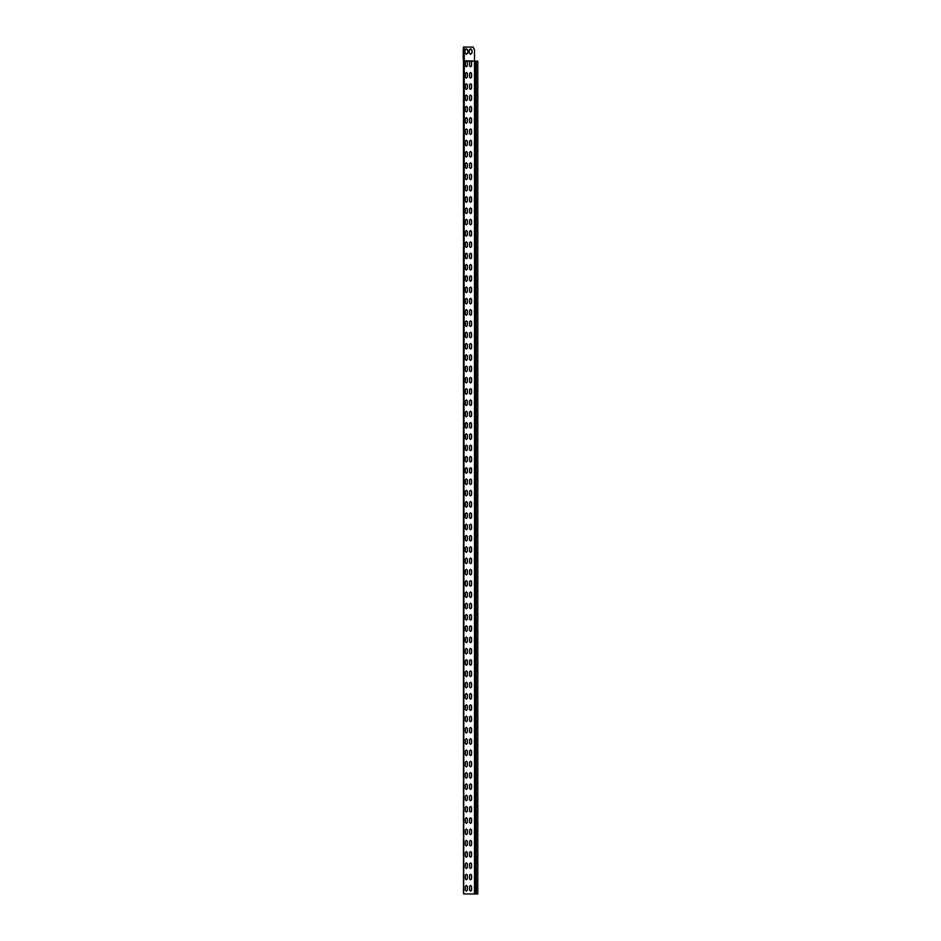 <?xml version="1.0" encoding="UTF-8"?>
<svg xmlns="http://www.w3.org/2000/svg" width="941" height="941" viewBox="0 0 941 941"><rect width="100%" height="100%" fill="white"/><g stroke="black" fill="none" stroke-linecap="round" stroke-linejoin="round"><path stroke-width="1.41" d="M463.654 890.421L463.419 628.306M463.419 854.146L463.419 841.019M463.419 834.949L463.419 826.904M463.419 820.834L463.419 812.789M463.419 806.719L463.419 798.674M463.419 792.604L463.419 784.559M463.419 778.489L463.419 770.444M463.419 764.374L463.419 756.329M463.419 750.259L463.419 742.214M463.419 693.799L463.419 685.754M463.419 679.684L463.419 671.639M463.419 665.569L463.419 657.524M463.419 651.454L463.419 643.409M463.419 637.339L463.419 629.294M463.419 623.224L463.419 614.191M463.654 622.236L463.419 615.179M463.419 609.109L463.419 600.076M463.654 608.121L463.419 601.064M463.419 594.994L463.419 585.961M463.654 594.006L463.419 586.949M463.419 580.879L463.419 557.731M463.654 579.891L463.419 572.834M463.654 565.776L463.654 570.234M463.654 551.661L463.419 543.616M463.419 538.534L463.419 529.501M463.654 537.546L463.419 530.489M463.419 524.419L463.419 515.386M463.654 523.431L463.419 516.374M463.419 510.304L463.419 501.271M463.654 509.316L463.419 502.259M463.419 496.189L463.419 487.156M463.654 495.201L463.419 488.144M463.419 482.074L463.419 473.041M463.654 481.086L463.419 474.029M463.419 467.959L463.419 458.926M463.654 466.971L463.419 459.914M463.419 453.844L463.419 444.811M463.654 452.856L463.419 445.799M463.419 439.729L463.419 430.696M463.654 438.741L463.419 431.684M463.654 424.626L463.419 416.581M463.654 410.511L463.419 402.466M463.654 396.396L463.419 388.351M463.419 383.269L463.419 374.236M463.654 382.281L463.419 375.224M463.419 369.154L463.419 360.121M463.654 368.166L463.419 361.109M463.419 355.039L463.419 346.006M463.654 354.051L463.419 346.994M463.419 340.924L463.419 331.891M463.654 339.936L463.419 332.879M463.419 326.809L463.419 317.776M463.654 325.821L463.419 318.764M463.419 312.694L463.419 303.661M463.654 311.706L463.419 304.649M463.419 298.579L463.419 275.431M463.654 297.591L463.419 290.534M463.419 284.464L463.419 276.419M463.654 269.361L463.419 261.316M463.654 255.246L463.419 247.201M463.654 241.131L463.419 233.086M463.419 228.004L463.419 218.971M463.654 227.016L463.419 219.959M463.419 213.889L463.419 204.856M463.654 212.901L463.419 205.844M463.419 199.774L463.419 190.741M463.654 198.786L463.419 191.729M463.419 185.659L463.419 176.626M463.654 184.671L463.419 177.614M463.419 171.544L463.419 162.511M463.654 170.556L463.419 163.499M463.419 157.429L463.419 148.396M463.654 156.441L463.419 149.384M463.419 143.314L463.419 134.281M463.654 142.326L463.419 135.269M463.654 128.211L463.419 120.166M463.419 130.423L463.419 121.154M463.654 121.154L463.419 106.051M463.654 135.269L463.384 61.141L466.336 61.165L467.324 62.153L467.324 65.823L466.336 66.811L465.348 65.823L465.348 62.153L466.336 61.165L467.324 62.153M463.419 86.854L463.654 76.209M463.419 72.739L463.419 64.694M463.348 61.047L464.219 60.765L463.654 893.95L463.595 61.047L477.64 61.165M463.384 65.682L463.384 66.87M463.466 48.285L463.466 59.93M463.231 49.591L463.595 61.047M463.231 50.579L463.231 58.624M463.654 64.694L463.466 47.05L464.219 47.05L464.219 60.765L474.499 61.047M477.64 893.95L464.219 893.95M463.654 883.364L463.419 890.421M463.654 876.306L463.419 883.364M463.419 892.633L463.654 880.764M463.654 869.249L463.419 876.306M463.654 862.191L463.419 869.249M463.419 878.518L463.654 866.649M463.654 855.134L463.419 862.191M463.654 848.076L463.419 855.134M463.419 864.403L463.654 852.534M463.654 841.019L463.654 838.419M463.419 850.288L463.419 838.807M463.654 826.904L463.654 824.304M463.654 833.961L463.419 824.692M463.654 812.789L463.654 810.189M463.654 819.846L463.419 810.577M463.654 798.674L463.654 796.074M463.654 805.731L463.419 796.462M463.654 784.559L463.654 781.959M463.654 791.616L463.419 782.347M463.654 770.444L463.654 767.844M463.654 777.501L463.419 768.232M463.654 756.329L463.654 753.729M463.654 763.386L463.419 754.117M463.654 742.214L463.654 739.614M463.654 749.271L463.419 740.002M463.419 737.368L463.419 735.156M463.654 735.156L463.419 728.099M463.654 728.099L463.654 725.499M463.654 737.756L463.419 725.887M463.419 723.253L463.419 721.041M463.654 721.041L463.419 713.984M463.654 713.984L463.654 711.384M463.654 723.641L463.419 711.772M463.419 709.138L463.419 706.926M463.654 706.926L463.419 699.869M463.654 699.869L463.654 697.269M463.654 709.526L463.419 697.657M463.654 685.754L463.654 683.154M463.654 692.811L463.419 683.542M463.654 671.639L463.654 669.039M463.654 678.696L463.419 669.427M463.654 657.524L463.654 654.924M463.654 664.581L463.419 655.312M463.654 643.409L463.654 640.809M463.654 650.466L463.419 641.197M463.654 629.294L463.654 626.694M463.654 636.351L463.419 624.448M463.654 615.179L463.654 612.579M463.654 624.836L463.419 610.333M463.654 601.064L463.654 598.464M463.654 610.721L463.419 596.218M463.654 586.949L463.654 584.349M463.654 596.606L463.419 582.103M463.654 572.834L463.654 556.119M463.654 582.491L463.654 568.376M463.654 558.719L463.419 565.776M463.654 544.604L463.419 558.719M463.419 544.604L463.419 551.661M463.654 530.489L463.654 527.889M463.654 540.146L463.419 525.643M463.654 516.374L463.654 513.774M463.654 526.031L463.419 511.528M463.654 502.259L463.654 499.659M463.654 511.916L463.419 497.413M463.654 488.144L463.654 485.544M463.654 497.801L463.419 483.298M463.654 474.029L463.654 471.429M463.654 483.686L463.419 469.183M463.654 459.914L463.654 457.314M463.654 469.571L463.419 455.068M463.654 445.799L463.654 443.199M463.654 455.456L463.419 440.953M463.654 431.684L463.654 429.084M463.654 441.341L463.419 426.838M463.654 417.569L463.419 424.626M463.654 403.454L463.419 417.569M463.654 427.226L463.654 414.969M463.419 403.454L463.419 410.511M463.654 389.339L463.419 396.396M463.654 375.224L463.419 389.339M463.654 398.996L463.654 386.739M463.654 372.624L463.419 370.378M463.654 361.109L463.654 358.509M463.654 370.766L463.419 356.263M463.654 346.994L463.654 344.394M463.654 356.651L463.419 342.148M463.654 332.879L463.654 330.279M463.654 342.536L463.419 328.033M463.654 318.764L463.654 316.164M463.654 328.421L463.419 313.918M463.654 304.649L463.654 302.049M463.654 314.306L463.419 299.803M463.654 290.534L463.654 287.934M463.654 300.191L463.654 273.819M463.654 276.419L463.419 271.573M463.654 283.476L463.654 286.076M463.654 262.304L463.419 269.361M463.654 248.189L463.419 262.304M463.654 271.961L463.654 259.704M463.419 248.189L463.419 255.246M463.654 234.074L463.419 241.131M463.654 219.959L463.419 234.074M463.654 243.731L463.654 231.474M463.654 217.359L463.419 215.113M463.654 205.844L463.654 203.244M463.654 215.501L463.419 200.998M463.654 191.729L463.654 189.129M463.654 201.386L463.419 186.883M463.654 177.614L463.654 175.014M463.654 187.271L463.419 172.768M463.654 163.499L463.654 160.899M463.654 173.156L463.419 158.653M463.654 149.384L463.654 146.784M463.654 159.041L463.419 144.538M463.654 144.926L463.654 132.669M463.419 116.308L463.654 104.439M463.419 102.193L463.419 99.981M463.654 92.924L463.654 90.324M463.654 99.981L463.654 102.581M463.654 78.809L463.654 85.866M463.654 71.751L463.419 62.482M463.231 57.636L463.431 50.579M463.431 57.636L463.49 62.294M465.348 886.469L466.336 885.481L467.324 886.469L467.324 890.139L466.336 891.127L465.348 890.139L465.348 886.469L466.336 885.481L467.324 886.469M469.583 886.469L470.571 885.481L471.559 886.469L471.559 890.139L470.571 891.127L469.583 890.139L469.583 886.469L470.571 885.481L471.559 886.469M471.559 890.139L470.571 891.127L469.583 890.139M467.324 890.139L466.336 891.127L465.348 890.139M465.348 875.177L466.336 874.189L467.324 875.177L467.324 878.847L466.336 879.835L465.348 878.847L465.348 875.177L466.336 874.189L467.324 875.177M469.583 875.177L470.571 874.189L471.559 875.177L471.559 878.847L470.571 879.835L469.583 878.847L469.583 875.177L470.571 874.189L471.559 875.177M471.559 878.847L470.571 879.835L469.583 878.847M467.324 878.847L466.336 879.835L465.348 878.847M465.348 863.885L466.336 862.897L467.324 863.885L467.324 867.555L466.336 868.543L465.348 867.555L465.348 863.885L466.336 862.897L467.324 863.885M469.583 863.885L470.571 862.897L471.559 863.885L471.559 867.555L470.571 868.543L469.583 867.555L469.583 863.885L470.571 862.897L471.559 863.885M471.559 867.555L470.571 868.543L469.583 867.555M467.324 867.555L466.336 868.543L465.348 867.555M465.348 852.593L466.336 851.605L467.324 852.593L467.324 856.263L466.336 857.251L465.348 856.263L465.348 852.593L466.336 851.605L467.324 852.593M469.583 852.593L470.571 851.605L471.559 852.593L471.559 856.263L470.571 857.251L469.583 856.263L469.583 852.593L470.571 851.605L471.559 852.593M471.559 856.263L470.571 857.251L469.583 856.263M467.324 856.263L466.336 857.251L465.348 856.263M465.348 841.301L466.336 840.313L467.324 841.301L467.324 844.971L466.336 845.959L465.348 844.971L465.348 841.301L466.336 840.313L467.324 841.301M469.583 841.301L470.571 840.313L471.559 841.301L471.559 844.971L470.571 845.959L469.583 844.971L469.583 841.301L470.571 840.313L471.559 841.301M471.559 844.971L470.571 845.959L469.583 844.971M467.324 844.971L466.336 845.959L465.348 844.971M465.348 830.009L466.336 829.021L467.324 830.009L467.324 833.679L466.336 834.667L465.348 833.679L465.348 830.009L466.336 829.021L467.324 830.009M469.583 830.009L470.571 829.021L471.559 830.009L471.559 833.679L470.571 834.667L469.583 833.679L469.583 830.009L470.571 829.021L471.559 830.009M471.559 833.679L470.571 834.667L469.583 833.679M467.324 833.679L466.336 834.667L465.348 833.679M465.348 818.717L466.336 817.729L467.324 818.717L467.324 822.387L466.336 823.375L465.348 822.387L465.348 818.717L466.336 817.729L467.324 818.717M469.583 818.717L470.571 817.729L471.559 818.717L471.559 822.387L470.571 823.375L469.583 822.387L469.583 818.717L470.571 817.729L471.559 818.717M471.559 822.387L470.571 823.375L469.583 822.387M467.324 822.387L466.336 823.375L465.348 822.387M465.348 807.425L466.336 806.437L467.324 807.425L467.324 811.095L466.336 812.083L465.348 811.095L465.348 807.425L466.336 806.437L467.324 807.425M469.583 807.425L470.571 806.437L471.559 807.425L471.559 811.095L470.571 812.083L469.583 811.095L469.583 807.425L470.571 806.437L471.559 807.425M471.559 811.095L470.571 812.083L469.583 811.095M467.324 811.095L466.336 812.083L465.348 811.095M465.348 796.133L466.336 795.145L467.324 796.133L467.324 799.803L466.336 800.791L465.348 799.803L465.348 796.133L466.336 795.145L467.324 796.133M469.583 796.133L470.571 795.145L471.559 796.133L471.559 799.803L470.571 800.791L469.583 799.803L469.583 796.133L470.571 795.145L471.559 796.133M471.559 799.803L470.571 800.791L469.583 799.803M467.324 799.803L466.336 800.791L465.348 799.803M465.348 784.841L466.336 783.853L467.324 784.841L467.324 788.511L466.336 789.499L465.348 788.511L465.348 784.841L466.336 783.853L467.324 784.841M469.583 784.841L470.571 783.853L471.559 784.841L471.559 788.511L470.571 789.499L469.583 788.511L469.583 784.841L470.571 783.853L471.559 784.841M471.559 788.511L470.571 789.499L469.583 788.511M467.324 788.511L466.336 789.499L465.348 788.511M465.348 773.549L466.336 772.561L467.324 773.549L467.324 777.219L466.336 778.207L465.348 777.219L465.348 773.549L466.336 772.561L467.324 773.549M469.583 773.549L470.571 772.561L471.559 773.549L471.559 777.219L470.571 778.207L469.583 777.219L469.583 773.549L470.571 772.561L471.559 773.549M471.559 777.219L470.571 778.207L469.583 777.219M467.324 777.219L466.336 778.207L465.348 777.219M465.348 762.257L466.336 761.269L467.324 762.257L467.324 765.927L466.336 766.915L465.348 765.927L465.348 762.257L466.336 761.269L467.324 762.257M469.583 762.257L470.571 761.269L471.559 762.257L471.559 765.927L470.571 766.915L469.583 765.927L469.583 762.257L470.571 761.269L471.559 762.257M471.559 765.927L470.571 766.915L469.583 765.927M467.324 765.927L466.336 766.915L465.348 765.927M465.348 750.965L466.336 749.977L467.324 750.965L467.324 754.635L466.336 755.623L465.348 754.635L465.348 750.965L466.336 749.977L467.324 750.965M469.583 750.965L470.571 749.977L471.559 750.965L471.559 754.635L470.571 755.623L469.583 754.635L469.583 750.965L470.571 749.977L471.559 750.965M471.559 754.635L470.571 755.623L469.583 754.635M467.324 754.635L466.336 755.623L465.348 754.635M465.348 739.673L466.336 738.685L467.324 739.673L467.324 743.343L466.336 744.331L465.348 743.343L465.348 739.673L466.336 738.685L467.324 739.673M469.583 739.673L470.571 738.685L471.559 739.673L471.559 743.343L470.571 744.331L469.583 743.343L469.583 739.673L470.571 738.685L471.559 739.673M471.559 743.343L470.571 744.331L469.583 743.343M467.324 743.343L466.336 744.331L465.348 743.343M465.348 728.381L466.336 727.393L467.324 728.381L467.324 732.051L466.336 733.039L465.348 732.051L465.348 728.381L466.336 727.393L467.324 728.381M469.583 728.381L470.571 727.393L471.559 728.381L471.559 732.051L470.571 733.039L469.583 732.051L469.583 728.381L470.571 727.393L471.559 728.381M471.559 732.051L470.571 733.039L469.583 732.051M467.324 732.051L466.336 733.039L465.348 732.051M465.348 717.089L466.336 716.101L467.324 717.089L467.324 720.759L466.336 721.747L465.348 720.759L465.348 717.089L466.336 716.101L467.324 717.089M469.583 717.089L470.571 716.101L471.559 717.089L471.559 720.759L470.571 721.747L469.583 720.759L469.583 717.089L470.571 716.101L471.559 717.089M471.559 720.759L470.571 721.747L469.583 720.759M467.324 720.759L466.336 721.747L465.348 720.759M465.348 705.797L466.336 704.809L467.324 705.797L467.324 709.467L466.336 710.455L465.348 709.467L465.348 705.797L466.336 704.809L467.324 705.797M469.583 705.797L470.571 704.809L471.559 705.797L471.559 709.467L470.571 710.455L469.583 709.467L469.583 705.797L470.571 704.809L471.559 705.797M471.559 709.467L470.571 710.455L469.583 709.467M467.324 709.467L466.336 710.455L465.348 709.467M465.348 694.505L466.336 693.517L467.324 694.505L467.324 698.175L466.336 699.163L465.348 698.175L465.348 694.505L466.336 693.517L467.324 694.505M469.583 694.505L470.571 693.517L471.559 694.505L471.559 698.175L470.571 699.163L469.583 698.175L469.583 694.505L470.571 693.517L471.559 694.505M471.559 698.175L470.571 699.163L469.583 698.175M467.324 698.175L466.336 699.163L465.348 698.175M465.348 683.213L466.336 682.225L467.324 683.213L467.324 686.883L466.336 687.871L465.348 686.883L465.348 683.213L466.336 682.225L467.324 683.213M469.583 683.213L470.571 682.225L471.559 683.213L471.559 686.883L470.571 687.871L469.583 686.883L469.583 683.213L470.571 682.225L471.559 683.213M471.559 686.883L470.571 687.871L469.583 686.883M467.324 686.883L466.336 687.871L465.348 686.883M465.348 671.921L466.336 670.933L467.324 671.921L467.324 675.591L466.336 676.579L465.348 675.591L465.348 671.921L466.336 670.933L467.324 671.921M469.583 671.921L470.571 670.933L471.559 671.921L471.559 675.591L470.571 676.579L469.583 675.591L469.583 671.921L470.571 670.933L471.559 671.921M471.559 675.591L470.571 676.579L469.583 675.591M467.324 675.591L466.336 676.579L465.348 675.591M465.348 660.629L466.336 659.641L467.324 660.629L467.324 664.299L466.336 665.287L465.348 664.299L465.348 660.629L466.336 659.641L467.324 660.629M469.583 660.629L470.571 659.641L471.559 660.629L471.559 664.299L470.571 665.287L469.583 664.299L469.583 660.629L470.571 659.641L471.559 660.629M471.559 664.299L470.571 665.287L469.583 664.299M467.324 664.299L466.336 665.287L465.348 664.299M465.348 649.337L466.336 648.349L467.324 649.337L467.324 653.007L466.336 653.995L465.348 653.007L465.348 649.337L466.336 648.349L467.324 649.337M469.583 649.337L470.571 648.349L471.559 649.337L471.559 653.007L470.571 653.995L469.583 653.007L469.583 649.337L470.571 648.349L471.559 649.337M471.559 653.007L470.571 653.995L469.583 653.007M467.324 653.007L466.336 653.995L465.348 653.007M465.348 638.045L466.336 637.057L467.324 638.045L467.324 641.715L466.336 642.703L465.348 641.715L465.348 638.045L466.336 637.057L467.324 638.045M469.583 638.045L470.571 637.057L471.559 638.045L471.559 641.715L470.571 642.703L469.583 641.715L469.583 638.045L470.571 637.057L471.559 638.045M471.559 641.715L470.571 642.703L469.583 641.715M467.324 641.715L466.336 642.703L465.348 641.715M465.348 626.753L466.336 625.765L467.324 626.753L467.324 630.423L466.336 631.411L465.348 630.423L465.348 626.753L466.336 625.765L467.324 626.753M469.583 626.753L470.571 625.765L471.559 626.753L471.559 630.423L470.571 631.411L469.583 630.423L469.583 626.753L470.571 625.765L471.559 626.753M471.559 630.423L470.571 631.411L469.583 630.423M467.324 630.423L466.336 631.411L465.348 630.423M465.348 615.461L466.336 614.473L467.324 615.461L467.324 619.131L466.336 620.119L465.348 619.131L465.348 615.461L466.336 614.473L467.324 615.461M469.583 615.461L470.571 614.473L471.559 615.461L471.559 619.131L470.571 620.119L469.583 619.131L469.583 615.461L470.571 614.473L471.559 615.461M471.559 619.131L470.571 620.119L469.583 619.131M467.324 619.131L466.336 620.119L465.348 619.131M465.348 604.169L466.336 603.181L467.324 604.169L467.324 607.839L466.336 608.827L465.348 607.839L465.348 604.169L466.336 603.181L467.324 604.169M469.583 604.169L470.571 603.181L471.559 604.169L471.559 607.839L470.571 608.827L469.583 607.839L469.583 604.169L470.571 603.181L471.559 604.169M471.559 607.839L470.571 608.827L469.583 607.839M467.324 607.839L466.336 608.827L465.348 607.839M465.348 592.877L466.336 591.889L467.324 592.877L467.324 596.547L466.336 597.535L465.348 596.547L465.348 592.877L466.336 591.889L467.324 592.877M469.583 592.877L470.571 591.889L471.559 592.877L471.559 596.547L470.571 597.535L469.583 596.547L469.583 592.877L470.571 591.889L471.559 592.877M471.559 596.547L470.571 597.535L469.583 596.547M467.324 596.547L466.336 597.535L465.348 596.547M465.348 581.585L466.336 580.597L467.324 581.585L467.324 585.255L466.336 586.243L465.348 585.255L465.348 581.585L466.336 580.597L467.324 581.585M469.583 581.585L470.571 580.597L471.559 581.585L471.559 585.255L470.571 586.243L469.583 585.255L469.583 581.585L470.571 580.597L471.559 581.585M471.559 585.255L470.571 586.243L469.583 585.255M467.324 585.255L466.336 586.243L465.348 585.255M465.348 570.293L466.336 569.305L467.324 570.293L467.324 573.963L466.336 574.951L465.348 573.963L465.348 570.293L466.336 569.305L467.324 570.293M469.583 570.293L470.571 569.305L471.559 570.293L471.559 573.963L470.571 574.951L469.583 573.963L469.583 570.293L470.571 569.305L471.559 570.293M471.559 573.963L470.571 574.951L469.583 573.963M467.324 573.963L466.336 574.951L465.348 573.963M465.348 559.001L466.336 558.013L467.324 559.001L467.324 562.671L466.336 563.659L465.348 562.671L465.348 559.001L466.336 558.013L467.324 559.001M469.583 559.001L470.571 558.013L471.559 559.001L471.559 562.671L470.571 563.659L469.583 562.671L469.583 559.001L470.571 558.013L471.559 559.001M471.559 562.671L470.571 563.659L469.583 562.671M467.324 562.671L466.336 563.659L465.348 562.671M465.348 547.709L466.336 546.721L467.324 547.709L467.324 551.379L466.336 552.367L465.348 551.379L465.348 547.709L466.336 546.721L467.324 547.709M469.583 547.709L470.571 546.721L471.559 547.709L471.559 551.379L470.571 552.367L469.583 551.379L469.583 547.709L470.571 546.721L471.559 547.709M471.559 551.379L470.571 552.367L469.583 551.379M467.324 551.379L466.336 552.367L465.348 551.379M465.348 536.417L466.336 535.429L467.324 536.417L467.324 540.087L466.336 541.075L465.348 540.087L465.348 536.417L466.336 535.429L467.324 536.417M469.583 536.417L470.571 535.429L471.559 536.417L471.559 540.087L470.571 541.075L469.583 540.087L469.583 536.417L470.571 535.429L471.559 536.417M471.559 540.087L470.571 541.075L469.583 540.087M467.324 540.087L466.336 541.075L465.348 540.087M465.348 525.125L466.336 524.137L467.324 525.125L467.324 528.795L466.336 529.783L465.348 528.795L465.348 525.125L466.336 524.137L467.324 525.125M469.583 525.125L470.571 524.137L471.559 525.125L471.559 528.795L470.571 529.783L469.583 528.795L469.583 525.125L470.571 524.137L471.559 525.125M471.559 528.795L470.571 529.783L469.583 528.795M467.324 528.795L466.336 529.783L465.348 528.795M465.348 513.833L466.336 512.845L467.324 513.833L467.324 517.503L466.336 518.491L465.348 517.503L465.348 513.833L466.336 512.845L467.324 513.833M469.583 513.833L470.571 512.845L471.559 513.833L471.559 517.503L470.571 518.491L469.583 517.503L469.583 513.833L470.571 512.845L471.559 513.833M471.559 517.503L470.571 518.491L469.583 517.503M467.324 517.503L466.336 518.491L465.348 517.503M465.348 502.541L466.336 501.553L467.324 502.541L467.324 506.211L466.336 507.199L465.348 506.211L465.348 502.541L466.336 501.553L467.324 502.541M469.583 502.541L470.571 501.553L471.559 502.541L471.559 506.211L470.571 507.199L469.583 506.211L469.583 502.541L470.571 501.553L471.559 502.541M471.559 506.211L470.571 507.199L469.583 506.211M467.324 506.211L466.336 507.199L465.348 506.211M465.348 491.249L466.336 490.261L467.324 491.249L467.324 494.919L466.336 495.907L465.348 494.919L465.348 491.249L466.336 490.261L467.324 491.249M469.583 491.249L470.571 490.261L471.559 491.249L471.559 494.919L470.571 495.907L469.583 494.919L469.583 491.249L470.571 490.261L471.559 491.249M471.559 494.919L470.571 495.907L469.583 494.919M467.324 494.919L466.336 495.907L465.348 494.919M465.348 479.957L466.336 478.969L467.324 479.957L467.324 483.627L466.336 484.615L465.348 483.627L465.348 479.957L466.336 478.969L467.324 479.957M469.583 479.957L470.571 478.969L471.559 479.957L471.559 483.627L470.571 484.615L469.583 483.627L469.583 479.957L470.571 478.969L471.559 479.957M471.559 483.627L470.571 484.615L469.583 483.627M467.324 483.627L466.336 484.615L465.348 483.627M465.348 468.665L466.336 467.677L467.324 468.665L467.324 472.335L466.336 473.323L465.348 472.335L465.348 468.665L466.336 467.677L467.324 468.665M469.583 468.665L470.571 467.677L471.559 468.665L471.559 472.335L470.571 473.323L469.583 472.335L469.583 468.665L470.571 467.677L471.559 468.665M471.559 472.335L470.571 473.323L469.583 472.335M467.324 472.335L466.336 473.323L465.348 472.335M465.348 457.373L466.336 456.385L467.324 457.373L467.324 461.043L466.336 462.031L465.348 461.043L465.348 457.373L466.336 456.385L467.324 457.373M469.583 457.373L470.571 456.385L471.559 457.373L471.559 461.043L470.571 462.031L469.583 461.043L469.583 457.373L470.571 456.385L471.559 457.373M471.559 461.043L470.571 462.031L469.583 461.043M467.324 461.043L466.336 462.031L465.348 461.043M465.348 446.081L466.336 445.093L467.324 446.081L467.324 449.751L466.336 450.739L465.348 449.751L465.348 446.081L466.336 445.093L467.324 446.081M469.583 446.081L470.571 445.093L471.559 446.081L471.559 449.751L470.571 450.739L469.583 449.751L469.583 446.081L470.571 445.093L471.559 446.081M471.559 449.751L470.571 450.739L469.583 449.751M467.324 449.751L466.336 450.739L465.348 449.751M465.348 434.789L466.336 433.801L467.324 434.789L467.324 438.459L466.336 439.447L465.348 438.459L465.348 434.789L466.336 433.801L467.324 434.789M469.583 434.789L470.571 433.801L471.559 434.789L471.559 438.459L470.571 439.447L469.583 438.459L469.583 434.789L470.571 433.801L471.559 434.789M471.559 438.459L470.571 439.447L469.583 438.459M467.324 438.459L466.336 439.447L465.348 438.459M465.348 423.497L466.336 422.509L467.324 423.497L467.324 427.167L466.336 428.155L465.348 427.167L465.348 423.497L466.336 422.509L467.324 423.497M469.583 423.497L470.571 422.509L471.559 423.497L471.559 427.167L470.571 428.155L469.583 427.167L469.583 423.497L470.571 422.509L471.559 423.497M471.559 427.167L470.571 428.155L469.583 427.167M467.324 427.167L466.336 428.155L465.348 427.167M465.348 412.205L466.336 411.217L467.324 412.205L467.324 415.875L466.336 416.863L465.348 415.875L465.348 412.205L466.336 411.217L467.324 412.205M469.583 412.205L470.571 411.217L471.559 412.205L471.559 415.875L470.571 416.863L469.583 415.875L469.583 412.205L470.571 411.217L471.559 412.205M471.559 415.875L470.571 416.863L469.583 415.875M467.324 415.875L466.336 416.863L465.348 415.875M465.348 400.913L466.336 399.925L467.324 400.913L467.324 404.583L466.336 405.571L465.348 404.583L465.348 400.913L466.336 399.925L467.324 400.913M469.583 400.913L470.571 399.925L471.559 400.913L471.559 404.583L470.571 405.571L469.583 404.583L469.583 400.913L470.571 399.925L471.559 400.913M471.559 404.583L470.571 405.571L469.583 404.583M467.324 404.583L466.336 405.571L465.348 404.583M465.348 389.621L466.336 388.633L467.324 389.621L467.324 393.291L466.336 394.279L465.348 393.291L465.348 389.621L466.336 388.633L467.324 389.621M469.583 389.621L470.571 388.633L471.559 389.621L471.559 393.291L470.571 394.279L469.583 393.291L469.583 389.621L470.571 388.633L471.559 389.621M471.559 393.291L470.571 394.279L469.583 393.291M467.324 393.291L466.336 394.279L465.348 393.291M465.348 378.329L466.336 377.341L467.324 378.329L467.324 381.999L466.336 382.987L465.348 381.999L465.348 378.329L466.336 377.341L467.324 378.329M469.583 378.329L470.571 377.341L471.559 378.329L471.559 381.999L470.571 382.987L469.583 381.999L469.583 378.329L470.571 377.341L471.559 378.329M471.559 381.999L470.571 382.987L469.583 381.999M467.324 381.999L466.336 382.987L465.348 381.999M465.348 367.037L466.336 366.049L467.324 367.037L467.324 370.707L466.336 371.695L465.348 370.707L465.348 367.037L466.336 366.049L467.324 367.037M469.583 367.037L470.571 366.049L471.559 367.037L471.559 370.707L470.571 371.695L469.583 370.707L469.583 367.037L470.571 366.049L471.559 367.037M471.559 370.707L470.571 371.695L469.583 370.707M467.324 370.707L466.336 371.695L465.348 370.707M465.348 355.745L466.336 354.757L467.324 355.745L467.324 359.415L466.336 360.403L465.348 359.415L465.348 355.745L466.336 354.757L467.324 355.745M469.583 355.745L470.571 354.757L471.559 355.745L471.559 359.415L470.571 360.403L469.583 359.415L469.583 355.745L470.571 354.757L471.559 355.745M471.559 359.415L470.571 360.403L469.583 359.415M467.324 359.415L466.336 360.403L465.348 359.415M465.348 344.453L466.336 343.465L467.324 344.453L467.324 348.123L466.336 349.111L465.348 348.123L465.348 344.453L466.336 343.465L467.324 344.453M469.583 344.453L470.571 343.465L471.559 344.453L471.559 348.123L470.571 349.111L469.583 348.123L469.583 344.453L470.571 343.465L471.559 344.453M471.559 348.123L470.571 349.111L469.583 348.123M467.324 348.123L466.336 349.111L465.348 348.123M465.348 333.161L466.336 332.173L467.324 333.161L467.324 336.831L466.336 337.819L465.348 336.831L465.348 333.161L466.336 332.173L467.324 333.161M469.583 333.161L470.571 332.173L471.559 333.161L471.559 336.831L470.571 337.819L469.583 336.831L469.583 333.161L470.571 332.173L471.559 333.161M471.559 336.831L470.571 337.819L469.583 336.831M467.324 336.831L466.336 337.819L465.348 336.831M465.348 321.869L466.336 320.881L467.324 321.869L467.324 325.539L466.336 326.527L465.348 325.539L465.348 321.869L466.336 320.881L467.324 321.869M469.583 321.869L470.571 320.881L471.559 321.869L471.559 325.539L470.571 326.527L469.583 325.539L469.583 321.869L470.571 320.881L471.559 321.869M471.559 325.539L470.571 326.527L469.583 325.539M467.324 325.539L466.336 326.527L465.348 325.539M465.348 310.577L466.336 309.589L467.324 310.577L467.324 314.247L466.336 315.235L465.348 314.247L465.348 310.577L466.336 309.589L467.324 310.577M469.583 310.577L470.571 309.589L471.559 310.577L471.559 314.247L470.571 315.235L469.583 314.247L469.583 310.577L470.571 309.589L471.559 310.577M471.559 314.247L470.571 315.235L469.583 314.247M467.324 314.247L466.336 315.235L465.348 314.247M465.348 299.285L466.336 298.297L467.324 299.285L467.324 302.955L466.336 303.943L465.348 302.955L465.348 299.285L466.336 298.297L467.324 299.285M469.583 299.285L470.571 298.297L471.559 299.285L471.559 302.955L470.571 303.943L469.583 302.955L469.583 299.285L470.571 298.297L471.559 299.285M471.559 302.955L470.571 303.943L469.583 302.955M467.324 302.955L466.336 303.943L465.348 302.955M465.348 287.993L466.336 287.005L467.324 287.993L467.324 291.663L466.336 292.651L465.348 291.663L465.348 287.993L466.336 287.005L467.324 287.993M469.583 287.993L470.571 287.005L471.559 287.993L471.559 291.663L470.571 292.651L469.583 291.663L469.583 287.993L470.571 287.005L471.559 287.993M471.559 291.663L470.571 292.651L469.583 291.663M467.324 291.663L466.336 292.651L465.348 291.663M465.348 276.701L466.336 275.713L467.324 276.701L467.324 280.371L466.336 281.359L465.348 280.371L465.348 276.701L466.336 275.713L467.324 276.701M469.583 276.701L470.571 275.713L471.559 276.701L471.559 280.371L470.571 281.359L469.583 280.371L469.583 276.701L470.571 275.713L471.559 276.701M471.559 280.371L470.571 281.359L469.583 280.371M467.324 280.371L466.336 281.359L465.348 280.371M465.348 265.409L466.336 264.421L467.324 265.409L467.324 269.079L466.336 270.067L465.348 269.079L465.348 265.409L466.336 264.421L467.324 265.409M469.583 265.409L470.571 264.421L471.559 265.409L471.559 269.079L470.571 270.067L469.583 269.079L469.583 265.409L470.571 264.421L471.559 265.409M471.559 269.079L470.571 270.067L469.583 269.079M467.324 269.079L466.336 270.067L465.348 269.079M465.348 254.117L466.336 253.129L467.324 254.117L467.324 257.787L466.336 258.775L465.348 257.787L465.348 254.117L466.336 253.129L467.324 254.117M469.583 254.117L470.571 253.129L471.559 254.117L471.559 257.787L470.571 258.775L469.583 257.787L469.583 254.117L470.571 253.129L471.559 254.117M471.559 257.787L470.571 258.775L469.583 257.787M467.324 257.787L466.336 258.775L465.348 257.787M465.348 242.825L466.336 241.837L467.324 242.825L467.324 246.495L466.336 247.483L465.348 246.495L465.348 242.825L466.336 241.837L467.324 242.825M469.583 242.825L470.571 241.837L471.559 242.825L471.559 246.495L470.571 247.483L469.583 246.495L469.583 242.825L470.571 241.837L471.559 242.825M471.559 246.495L470.571 247.483L469.583 246.495M467.324 246.495L466.336 247.483L465.348 246.495M465.348 231.533L466.336 230.545L467.324 231.533L467.324 235.203L466.336 236.191L465.348 235.203L465.348 231.533L466.336 230.545L467.324 231.533M469.583 231.533L470.571 230.545L471.559 231.533L471.559 235.203L470.571 236.191L469.583 235.203L469.583 231.533L470.571 230.545L471.559 231.533M471.559 235.203L470.571 236.191L469.583 235.203M467.324 235.203L466.336 236.191L465.348 235.203M465.348 220.241L466.336 219.253L467.324 220.241L467.324 223.911L466.336 224.899L465.348 223.911L465.348 220.241L466.336 219.253L467.324 220.241M469.583 220.241L470.571 219.253L471.559 220.241L471.559 223.911L470.571 224.899L469.583 223.911L469.583 220.241L470.571 219.253L471.559 220.241M471.559 223.911L470.571 224.899L469.583 223.911M467.324 223.911L466.336 224.899L465.348 223.911M465.348 208.949L466.336 207.961L467.324 208.949L467.324 212.619L466.336 213.607L465.348 212.619L465.348 208.949L466.336 207.961L467.324 208.949M469.583 208.949L470.571 207.961L471.559 208.949L471.559 212.619L470.571 213.607L469.583 212.619L469.583 208.949L470.571 207.961L471.559 208.949M471.559 212.619L470.571 213.607L469.583 212.619M467.324 212.619L466.336 213.607L465.348 212.619M465.348 197.657L466.336 196.669L467.324 197.657L467.324 201.327L466.336 202.315L465.348 201.327L465.348 197.657L466.336 196.669L467.324 197.657M469.583 197.657L470.571 196.669L471.559 197.657L471.559 201.327L470.571 202.315L469.583 201.327L469.583 197.657L470.571 196.669L471.559 197.657M471.559 201.327L470.571 202.315L469.583 201.327M467.324 201.327L466.336 202.315L465.348 201.327M465.348 186.365L466.336 185.377L467.324 186.365L467.324 190.035L466.336 191.023L465.348 190.035L465.348 186.365L466.336 185.377L467.324 186.365M469.583 186.365L470.571 185.377L471.559 186.365L471.559 190.035L470.571 191.023L469.583 190.035L469.583 186.365L470.571 185.377L471.559 186.365M471.559 190.035L470.571 191.023L469.583 190.035M467.324 190.035L466.336 191.023L465.348 190.035M465.348 175.073L466.336 174.085L467.324 175.073L467.324 178.743L466.336 179.731L465.348 178.743L465.348 175.073L466.336 174.085L467.324 175.073M469.583 175.073L470.571 174.085L471.559 175.073L471.559 178.743L470.571 179.731L469.583 178.743L469.583 175.073L470.571 174.085L471.559 175.073M471.559 178.743L470.571 179.731L469.583 178.743M467.324 178.743L466.336 179.731L465.348 178.743M465.348 163.781L466.336 162.793L467.324 163.781L467.324 167.451L466.336 168.439L465.348 167.451L465.348 163.781L466.336 162.793L467.324 163.781M469.583 163.781L470.571 162.793L471.559 163.781L471.559 167.451L470.571 168.439L469.583 167.451L469.583 163.781L470.571 162.793L471.559 163.781M471.559 167.451L470.571 168.439L469.583 167.451M467.324 167.451L466.336 168.439L465.348 167.451M465.348 152.489L466.336 151.501L467.324 152.489L467.324 156.159L466.336 157.147L465.348 156.159L465.348 152.489L466.336 151.501L467.324 152.489M469.583 152.489L470.571 151.501L471.559 152.489L471.559 156.159L470.571 157.147L469.583 156.159L469.583 152.489L470.571 151.501L471.559 152.489M471.559 156.159L470.571 157.147L469.583 156.159M467.324 156.159L466.336 157.147L465.348 156.159M465.348 141.197L466.336 140.209L467.324 141.197L467.324 144.867L466.336 145.855L465.348 144.867L465.348 141.197L466.336 140.209L467.324 141.197M469.583 141.197L470.571 140.209L471.559 141.197L471.559 144.867L470.571 145.855L469.583 144.867L469.583 141.197L470.571 140.209L471.559 141.197M471.559 144.867L470.571 145.855L469.583 144.867M467.324 144.867L466.336 145.855L465.348 144.867M465.348 129.905L466.336 128.917L467.324 129.905L467.324 133.575L466.336 134.563L465.348 133.575L465.348 129.905L466.336 128.917L467.324 129.905M469.583 129.905L470.571 128.917L471.559 129.905L471.559 133.575L470.571 134.563L469.583 133.575L469.583 129.905L470.571 128.917L471.559 129.905M471.559 133.575L470.571 134.563L469.583 133.575M467.324 133.575L466.336 134.563L465.348 133.575M465.348 118.613L466.336 117.625L467.324 118.613L467.324 122.283L466.336 123.271L465.348 122.283L465.348 118.613L466.336 117.625L467.324 118.613M469.583 118.613L470.571 117.625L471.559 118.613L471.559 122.283L470.571 123.271L469.583 122.283L469.583 118.613L470.571 117.625L471.559 118.613M471.559 122.283L470.571 123.271L469.583 122.283M467.324 122.283L466.336 123.271L465.348 122.283M465.348 107.321L466.336 106.333L467.324 107.321L467.324 110.991L466.336 111.979L465.348 110.991L465.348 107.321L466.336 106.333L467.324 107.321M469.583 107.321L470.571 106.333L471.559 107.321L471.559 110.991L470.571 111.979L469.583 110.991L469.583 107.321L470.571 106.333L471.559 107.321M471.559 110.991L470.571 111.979L469.583 110.991M467.324 110.991L466.336 111.979L465.348 110.991M465.348 96.029L466.336 95.041L467.324 96.029L467.324 99.699L466.336 100.687L465.348 99.699L465.348 96.029L466.336 95.041L467.324 96.029M469.583 96.029L470.571 95.041L471.559 96.029L471.559 99.699L470.571 100.687L469.583 99.699L469.583 96.029L470.571 95.041L471.559 96.029M471.559 99.699L470.571 100.687L469.583 99.699M467.324 99.699L466.336 100.687L465.348 99.699M465.348 84.737L466.336 83.749L467.324 84.737L467.324 88.407L466.336 89.395L465.348 88.407L465.348 84.737L466.336 83.749L467.324 84.737M469.583 84.737L470.571 83.749L471.559 84.737L471.559 88.407L470.571 89.395L469.583 88.407L469.583 84.737L470.571 83.749L471.559 84.737M471.559 88.407L470.571 89.395L469.583 88.407M467.324 88.407L466.336 89.395L465.348 88.407M465.348 73.445L466.336 72.457L467.324 73.445L467.324 77.115L466.336 78.103L465.348 77.115L465.348 73.445L466.336 72.457L467.324 73.445M469.583 73.445L470.571 72.457L471.559 73.445L471.559 77.115L470.571 78.103L469.583 77.115L469.583 73.445L470.571 72.457L471.559 73.445M471.559 77.115L470.571 78.103L469.583 77.115M467.324 77.115L466.336 78.103L465.348 77.115M467.324 65.823L466.336 66.811L465.348 65.823M471.559 65.823L470.571 66.811L469.583 65.823L469.583 62.153L470.571 61.165L471.559 62.153L471.559 65.823L470.571 66.811L469.583 65.823M465.348 49.732L466.336 48.744L467.748 50.226L467.748 52.908L466.336 54.39L464.925 52.908L464.925 50.226L466.336 48.744L467.324 50.085M467.324 53.402L466.336 54.39L465.348 53.049M471.559 53.402L470.571 54.39L469.159 52.908L469.159 50.226L470.571 48.744L471.982 50.226L471.982 52.908L470.571 54.39L469.583 53.049M469.583 49.732L470.571 48.744L471.559 50.085M463.419 553.873L463.419 556.507L463.654 554.261M463.419 539.758L463.654 542.004M463.419 412.723L463.419 415.357L463.654 413.111M463.419 398.608L463.654 400.854M463.419 384.493L463.419 387.127L463.654 384.881M463.419 257.458L463.419 260.092L463.654 257.846M463.419 243.343L463.654 245.589M463.419 229.228L463.419 231.862L463.654 229.616M463.419 129.199L463.654 130.811M466.336 61.165L470.571 61.165L471.559 62.153M474.499 49.873L474.499 60.765L474.499 49.873L473.088 47.05L464.219 47.05M463.654 878.906L463.419 881.152M463.654 864.791L463.419 867.037M463.654 850.676L463.419 852.922M463.654 116.696L463.654 118.554M470.571 61.165L474.499 61.165L474.499 893.95M476.287 61.165L476.287 893.95M475.499 61.165L475.499 893.95M475.158 61.165L475.158 893.95M474.817 61.165L474.817 893.95M477.769 61.165L477.769 893.95"/></g></svg>
